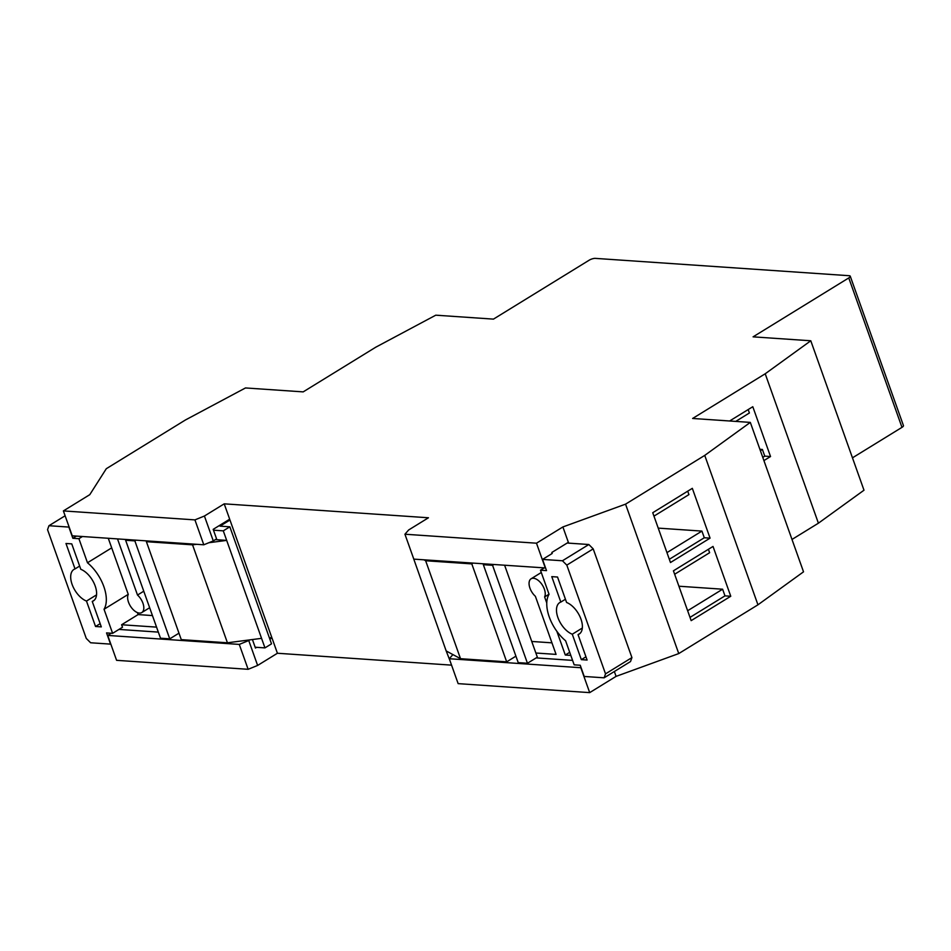 <?xml version="1.0" encoding="UTF-8"?>
<svg xmlns="http://www.w3.org/2000/svg" width="951" height="951" viewBox="0 0 951 951"><rect width="100%" height="100%" fill="white"/><g stroke="black" fill="none" stroke-linecap="round" stroke-linejoin="round"><path stroke-width="1.43" d="M404.936 534.224L536.483 543.199L562.885 526.949L625.556 504.149L704.739 455.398L750.315 422.399L692.625 418.464L765.21 373.779L810.787 340.779L753.085 336.844L848.767 277.93A4.624 1.403 -19.6 0 0 850.242 276.182A4.624 1.403 -19.6 0 0 849.184 275.707L595.326 258.375A4.624 1.403 -19.6 0 0 589.144 260.217L493.462 319.12L435.772 315.185L375.764 347.198L303.179 391.883L245.489 387.949L185.481 419.95L106.298 468.712L89.786 494.663L63.384 510.913L72.252 535.817L203.799 544.792L194.931 519.888L204.417 516.024L224.21 503.84L428.449 517.772L408.657 529.969L404.936 534.224L413.804 559.129L545.589 567.961M810.787 340.779L863.995 490.205L818.407 523.193L791.993 539.455M748.187 409.56L749.4 412.984L735.717 421.412M653.955 516.131L688.928 494.603L687.716 491.18M669.326 559.283L704.299 537.755L701.921 531.098L666.948 552.626M674.651 574.238L709.624 552.709L708.4 549.286M690.01 617.389L724.983 595.861L722.617 589.204L687.644 610.732M710.064 538.147L692.328 488.339L652.743 512.72L670.479 562.516L710.064 538.147L704.299 537.755M625.556 504.149L678.752 653.575L757.947 604.812L803.524 571.824L750.315 422.399M704.739 455.398L757.947 604.812M691.163 620.634L673.427 570.826L713.024 546.445L730.76 596.253L691.163 620.634M411.628 553.018L408.241 543.473M552.21 553.458L542.534 559.414L546.528 570.612L540.477 570.208L544.02 568.02M449.918 660.517L446.185 650.948L460.522 658.698L506.681 661.848L515.918 656.166M572.585 660.386L536.162 657.902M516.048 656.523L515.394 656.487M570.814 655.405L565.298 655.025L556.846 631.298M546.766 602.982L544.602 596.919A11.567 6.312 -121.6 0 0 541.476 583.783A11.567 6.312 -121.6 0 0 531.086 578.79A11.567 6.312 -121.6 0 0 535.377 596.289L556.062 654.395L535.865 653.016L537.351 657.177L527.448 663.263L492.57 565.31L493.759 564.585M567.165 543.033L588.835 544.519L593.198 548.87L631.928 657.605L630.513 661.563L604.123 677.813L605.525 673.855L631.928 657.605M551.949 642.84L531.752 641.461M565.298 655.025L569.708 652.315M582.333 628.029L572.276 634.222A18.497 10.104 -121.6 0 1 558.273 618.542A18.497 10.104 -121.6 0 1 559.735 602.589A18.497 10.104 -121.6 0 1 560.828 602.078L551.77 576.639L557.536 577.031L566.594 602.47A18.497 10.104 -121.6 0 1 580.597 618.138A18.497 10.104 -121.6 0 1 579.135 634.103A18.497 10.104 -121.6 0 1 578.042 634.614L587.1 660.042L581.334 659.649L572.276 634.222M565.441 599.225L560.828 602.078M411.7 553.209L446.185 650.948M605.525 673.855L566.808 565.12L562.445 560.769L542.534 559.414M562.445 560.769L588.835 544.519M566.808 565.12L593.198 548.87M540.477 570.208L549.048 594.28A32.382 17.677 -121.6 0 0 565.595 640.76L574.166 664.832L580.229 665.248L584.211 676.458L604.123 677.813M580.086 633.354L578.042 634.614M585.947 656.808L581.334 659.649M423.932 559.818L425.644 560.745L471.803 563.895L472.98 563.17M471.803 563.895L506.681 661.848M504.648 565.322L535.865 653.016M492.57 565.31L483.334 564.68L484.523 563.955M483.334 564.68L518.224 662.633L527.448 663.263M425.644 560.745L460.522 658.698M544.602 596.919L549.012 594.209M552.151 553.292L551.853 552.46L568.353 542.308L568.65 543.14M224.21 503.84L229.678 519.187L213.179 529.35L213.476 530.183L223.283 530.848L229.845 526.806L271.522 643.851L264.96 647.893L261.561 638.347L227.432 642.793L181.272 639.631L146.395 541.69L147.583 540.953M269.561 638.359L271.653 637.063L229.976 520.019L228.49 519.924M270.464 637.8L271.95 637.895L277.419 653.254L451.559 665.141M204.417 516.024L213.286 540.929L216.578 538.896L213.476 530.183M108.283 538.278L128.266 594.423A11.567 6.312 -121.6 0 0 131.393 607.558A11.567 6.312 -121.6 0 0 141.794 612.551A11.567 6.312 -121.6 0 0 137.503 595.053L117.508 538.908M215.401 539.621L226.683 540.394L223.283 530.848M179.109 633.532L178.455 633.485M158.33 632.106L118.958 629.419M256.639 647.322L255.45 648.059L252.419 639.536M255.153 647.227L264.96 647.893M112.61 633.33L106.548 632.914L110.542 644.124L90.63 642.769L86.268 638.418L47.55 529.671L48.953 525.713L68.864 527.08L72.847 538.278L78.909 538.694L87.48 562.766A32.382 17.677 58.4 0 1 104.039 609.258L112.61 633.33L122.501 627.232L121.621 624.748L156.558 627.125M96.538 594.874L86.482 601.068A18.497 10.104 58.4 0 1 72.478 585.388A18.497 10.104 58.4 0 1 73.94 569.435A18.497 10.104 58.4 0 1 75.034 568.912L65.976 543.485L71.753 543.877L80.799 569.304A18.497 10.104 58.4 0 1 94.815 584.984A18.497 10.104 58.4 0 1 93.341 600.937A18.497 10.104 58.4 0 1 92.247 601.46L94.292 600.2M208.911 542.712L226.683 540.394L261.561 638.347M229.976 520.019L220.038 526.141L229.845 526.806M48.953 525.713L65.12 515.775M104.039 609.258L128.242 594.351M137.408 612.599L138.121 614.584L121.621 624.748M87.48 562.766L111.695 547.859M78.909 538.694L82.464 536.507M72.847 538.278L76.401 536.091M79.646 566.071L75.034 568.912M86.482 601.068L95.54 626.495L101.305 626.887L92.247 601.46M100.152 623.654L95.54 626.495M138.121 614.584L152.445 615.57M125.627 540.263L134.864 540.893L169.742 638.846L160.505 638.216L125.627 540.263L126.816 539.538M134.864 540.893L136.041 540.168M169.742 638.846L178.978 633.164M196.643 544.305L192.554 544.84L227.432 642.793M192.554 544.84L146.395 541.69M137.503 595.053L143.767 591.201M271.95 637.895L269.858 639.179M249.84 639.868L248.758 640.534L257.626 665.438L277.419 653.254M452.902 654.585L449.276 658.734L580.823 667.721L589.691 692.625L616.082 676.375L678.752 653.575M449.276 658.734L458.144 683.638L589.691 692.625M614.358 671.513L616.082 676.375M111.279 633.235L107.725 635.423L116.593 660.327L248.14 669.302L239.272 644.409L248.758 640.534M107.725 635.423L239.272 644.409M257.626 665.438L248.14 669.302M536.483 543.199L545.351 568.104M562.885 526.949L568.353 542.308M763.915 460.593L770.536 456.528L752.8 406.719L729.619 420.996M765.21 373.779L818.407 523.193M852.465 457.835L901.976 427.356L848.767 277.93M63.384 510.913L194.931 519.888M850.242 276.182L903.45 425.608A4.624 1.403 160.4 0 1 901.976 427.356M213.286 540.929L203.799 544.792M678.907 586.22L722.617 589.204M724.983 595.861L730.76 596.253M658.223 528.114L701.921 531.098M762.761 457.36L764.77 456.135L770.536 456.528M759.897 449.3L762.393 449.466L764.77 456.135M760.396 450.703L762.393 449.466M531.086 578.79L541.285 572.502M141.794 612.551L149.652 607.713"/></g></svg>
